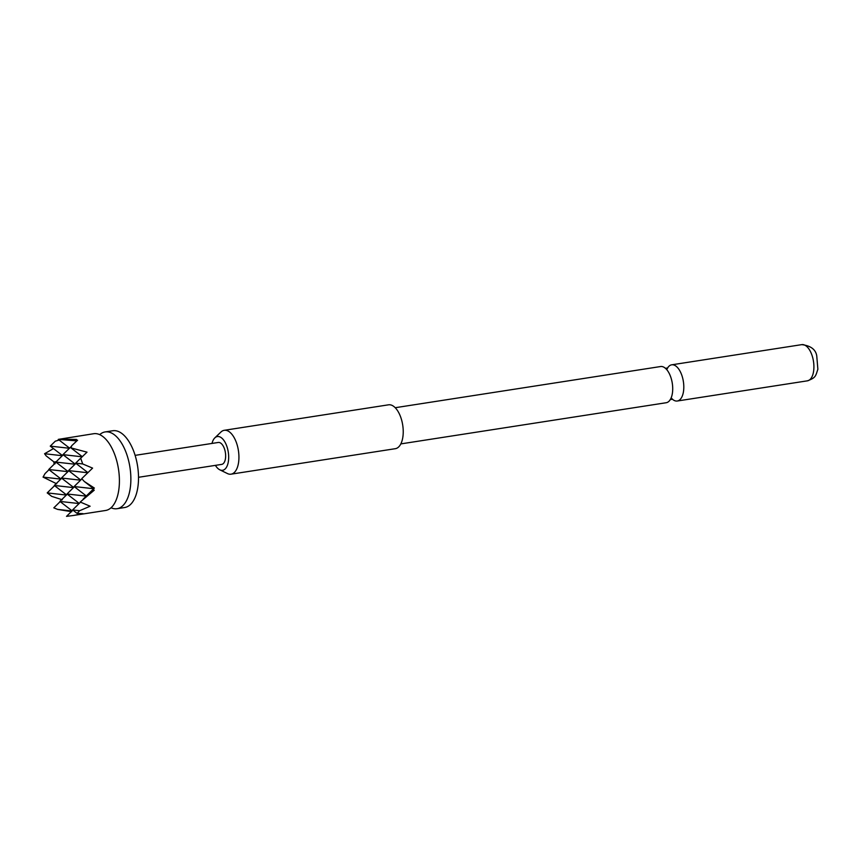 <?xml version="1.0" encoding="UTF-8"?>
<svg xmlns="http://www.w3.org/2000/svg" width="861" height="861" viewBox="0 0 861 861"><rect width="100%" height="100%" fill="white"/><g stroke="black" fill="none" stroke-linecap="round" stroke-linejoin="round"><path stroke-width="1.29" d="M395.21 407.716L660.581 366.538A18.307 8.997 81.2 0 1 666.436 369.283A18.307 8.997 81.2 0 1 670.719 376.967A18.307 8.997 81.2 0 1 670.945 398.352A18.307 8.997 81.2 0 1 666.199 402.733L400.828 443.899M99.693 434.644A38.842 19.082 81.2 0 1 105.15 431.931A38.842 19.082 81.2 0 1 126.653 454.059A38.842 19.082 81.2 0 1 117.053 508.7A38.842 19.082 81.2 0 1 111.047 507.775M215.401 465.37A17.069 8.384 -98.8 0 0 219.77 469.794A17.069 8.384 -98.8 0 0 227.756 464.262A17.069 8.384 -98.8 0 0 226.83 446.278A17.069 8.384 -98.8 0 0 214.819 437.894A17.069 8.384 -98.8 0 0 212 443.437M219.77 469.794L227.347 473.518A22.192 10.902 -98.8 0 0 231.039 474.174A22.192 10.902 -98.8 0 0 234.622 472.172A22.192 10.902 -98.8 0 0 236.517 442.941A22.192 10.902 -98.8 0 0 224.237 430.306A22.192 10.902 -98.8 0 0 220.911 432.05L214.819 437.894M231.039 474.174L395.339 448.689A22.192 10.902 -98.8 0 0 398.912 446.687A22.192 10.902 -98.8 0 0 401.926 421.18A22.192 10.902 -98.8 0 0 388.526 404.821L224.237 430.306M672.344 399.16A18.307 8.997 -98.8 0 0 677.295 401.011A18.307 8.997 -98.8 0 0 681.815 375.245A18.307 8.997 -98.8 0 0 671.688 364.816A18.307 8.997 -98.8 0 0 667.523 368.088M76.866 440.886L58.268 439.39L93.688 433.718A38.842 19.082 81.2 0 1 102.222 436.086A38.842 19.082 81.2 0 1 115.191 455.835A38.842 19.082 81.2 0 1 113.006 505.644A38.842 19.082 81.2 0 1 105.591 510.476L73.454 515.47L83.011 513.651L77.092 513.393L79.653 510.713L90.114 506.225L80.213 502.028L94.226 490.21L93.063 489.339L94.366 488.058L84.281 481.46L81.73 478.651L92.59 468.115L82.699 463.95L80.686 458.203L87.015 452.165L70.968 447.903L82.301 456.664M72.862 510.121L66.512 516.363L73.454 515.47M60.173 501.608L53.812 507.85L57.59 509.389L71.732 511.735M66.383 495.053L47.215 492.901L51.714 496.366L62.326 499.778M105.15 431.931L112.791 430.748A38.842 19.082 81.2 0 1 134.294 452.864A38.842 19.082 81.2 0 1 124.694 507.516L117.053 508.7M135.112 455.361L218.296 442.457A11.096 5.457 81.2 0 1 224.441 448.775A11.096 5.457 81.2 0 1 221.697 464.391L138.513 477.295M82.699 463.95L75.65 463.153L87.919 472.635M75.65 463.153L80.686 458.203M47.215 492.901L54.587 485.658M60.797 479.103L43.05 477.102L56.74 483.828M70.968 447.903L71.743 445.664L77.608 440.208L75.779 439.993L76.898 440.854M82.15 456.804L62.95 454.64L71.517 446.235M43.05 477.102L45.052 473.582L49.002 469.708M58.268 439.39L69.58 448.129M55.212 463.153L53.791 462.992L54.975 463.885M83.14 499.122L93.085 489.349M84.281 481.46L93.677 488.725L74.121 486.54L86.337 495.979M71.969 511.003L57.59 509.389M55.115 461.733L53.791 462.992M53.468 448.603L44.568 453.725L46.203 455.921L55.362 463.003M59.151 440.068L55.298 441.176L50.261 446.127L62.476 455.566M75.779 439.993L76.435 439.422L62.164 439.228M67.901 471.667L48.733 469.514L56.105 462.282M62.315 455.717L44.568 453.725M79.653 510.713L72.604 509.927L77.092 513.393M79.072 503.567L59.904 501.414L72.12 510.853M59.904 501.414L67.276 494.171M86.186 496.13L67.018 493.977L79.234 503.416M74.121 486.54L81.924 478.877M87.8 472.754L68.536 470.59L80.751 480.029M67.018 493.977L74.38 486.745M80.6 480.18L61.432 478.027L73.648 487.466M72.604 509.927L80.493 502.178M69.429 448.28L50.261 446.127M75.015 464.23L55.847 462.077L63.208 454.845M55.847 462.077L68.062 471.516M48.733 469.514L60.948 478.953M62.95 454.64L75.165 464.079M73.486 487.617L54.318 485.464L61.691 478.221M68.536 470.59L75.908 463.358M61.432 478.027L68.794 470.795M54.318 485.464L66.534 494.903M801.785 344.637C810.718 345.735 815.711 349.48 816.745 355.851L817.875 369.261C815.571 375.902 816.088 377.688 807.403 380.831A18.307 8.997 -98.8 0 0 811.923 355.066A18.307 8.997 -98.8 0 0 801.785 344.637L671.688 364.816M670.192 399.59L672.549 399.224L671.451 398.266M665.338 368.336L667.695 367.97L666.941 369.208M807.403 380.831L677.295 401.011"/></g></svg>
